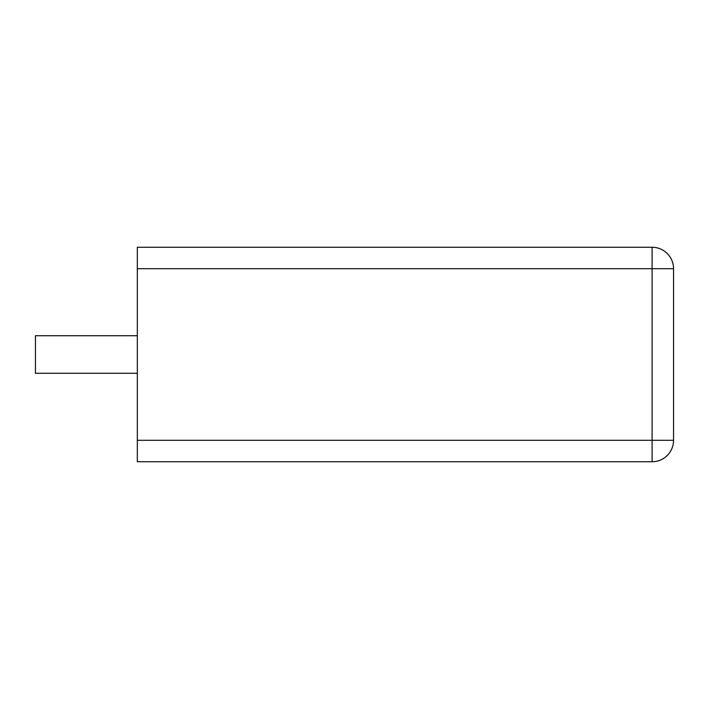 <?xml version="1.0" encoding="UTF-8"?>
<svg xmlns="http://www.w3.org/2000/svg" width="709" height="709" viewBox="0 0 709 709"><rect width="100%" height="100%" fill="white"/><g stroke="black" fill="none" stroke-linecap="round" stroke-linejoin="round"><path stroke-width="1.06" d="M137.333 268.702L137.333 247.255L652.103 247.255L652.103 461.745L137.333 461.745L137.333 440.298L673.55 440.298A21.447 21.447 0 0 1 652.103 461.745A21.447 21.447 0 0 0 673.55 440.298L673.55 268.702A21.447 21.447 0 0 0 652.103 247.255A21.447 21.447 0 0 1 673.55 268.702L137.333 268.702L137.333 440.298M137.333 335.729L35.45 335.729L35.45 373.271L137.333 373.271"/></g></svg>

